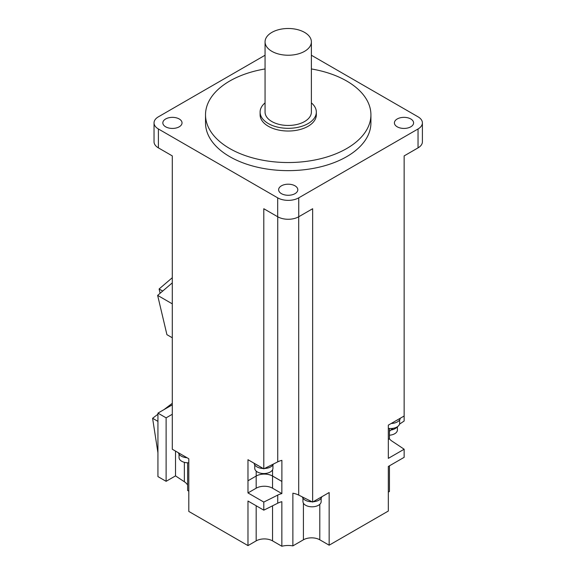 <?xml version="1.0" encoding="UTF-8"?>
<svg xmlns="http://www.w3.org/2000/svg" width="575" height="575" viewBox="0 0 575 575"><rect width="100%" height="100%" fill="white"/><g stroke="black" fill="none" stroke-linecap="round" stroke-linejoin="round"><path stroke-width="0.86" d="M311.377 55.236L418.039 116.818A14.885 8.596 180 0 1 422.402 122.892A14.885 8.596 180 0 1 418.039 128.972L418.039 147.876A14.885 8.596 0 0 0 422.402 141.802L422.402 122.892M256.17 505.763L256.17 540.874L247.983 545.603L247.983 501.033L263.796 510.162A1257.065 725.758 0 0 0 277.732 503.197A15.877 9.164 180 0 1 281.851 501.68L281.851 546.25A15.877 9.164 180 0 1 292.876 545.883L292.876 493.213A15.877 9.164 180 0 1 298.698 495.089A1257.065 725.758 0 0 0 312.642 502.061L312.642 208.732L298.741 216.753L298.741 197.843L418.039 128.972M298.741 197.843A14.885 8.596 180 0 1 277.689 197.843L158.398 128.972A14.885 8.596 180 0 1 154.035 122.892A14.885 8.596 180 0 1 158.398 116.818L265.061 55.236M410.787 118.975A9.595 5.542 0 0 0 400.329 117.774A9.595 5.542 0 0 0 394.407 122.892A9.595 5.542 0 0 0 397.217 126.809A9.595 5.542 0 0 0 407.675 128.009A9.595 5.542 0 0 0 413.59 122.892A9.595 5.542 0 0 0 410.787 118.975M179.22 118.975A9.595 5.542 0 0 0 168.763 117.774A9.595 5.542 0 0 0 162.84 122.892A9.595 5.542 0 0 0 165.65 126.809A9.595 5.542 0 0 0 176.108 128.009A9.595 5.542 0 0 0 182.031 122.892A9.595 5.542 0 0 0 179.22 118.975M295.004 185.826A9.595 5.542 0 0 0 284.546 184.625A9.595 5.542 0 0 0 278.623 189.743A9.595 5.542 0 0 0 281.434 193.653A9.595 5.542 0 0 0 291.892 194.853A9.595 5.542 0 0 0 297.814 189.743A9.595 5.542 0 0 0 295.004 185.826M205.519 114.792L205.519 122.892A82.699 47.747 0 0 0 256.572 167.009A82.699 47.747 0 0 0 346.696 156.659A82.699 47.747 0 0 0 370.918 122.892L370.918 114.792A82.699 47.747 180 0 1 346.696 148.551A82.699 47.747 180 0 1 256.572 158.901A82.699 47.747 180 0 1 205.519 114.792A82.699 47.747 180 0 1 229.741 81.025A82.699 47.747 180 0 1 265.061 68.95M418.039 147.876L404.146 155.904L404.146 421.029A1257.065 725.758 0 0 1 399.524 424.142M188.801 491.179L187.615 490.489L187.615 462.782M166.118 481.318L157.931 476.596L157.931 413.116L166.118 417.845L166.118 481.318L175.526 475.884A1257.065 725.758 0 0 0 184.367 481.749A15.877 9.164 180 0 1 187.615 485.113M154.035 122.892L154.035 141.802A14.885 8.596 0 0 0 158.398 147.876L172.292 155.904L172.292 449.233L188.801 458.764L188.801 511.434L247.983 545.603M298.741 216.753A14.885 8.596 0 0 1 277.689 216.753L263.796 208.732L263.796 468.841L247.976 459.705L247.976 480.772L256.17 476.05L256.17 488.204A11.579 6.684 180 0 1 272.543 488.204L281.851 493.58A15.877 9.164 0 0 0 277.732 495.089A1257.065 725.758 180 0 1 263.796 502.061L247.983 492.933L247.983 480.779L256.191 476.028A11.579 6.684 180 0 1 272.564 476.028L281.887 481.419A15.877 9.164 0 0 0 281.851 481.426L281.851 493.58M263.796 510.162L263.796 502.061M258.082 465.542A9.761 5.635 180 0 1 256.939 464.974A9.761 5.635 180 0 1 255.961 464.32M254.1 463.242A9.761 5.635 0 0 0 256.939 466.864A9.761 5.635 0 0 0 263.213 468.503M264.478 468.503A9.761 5.635 0 0 0 273.377 464.068M263.796 468.841A1257.065 725.758 0 0 0 277.732 461.869A15.877 9.164 180 0 1 281.887 460.345L281.887 481.419M254.739 464.923L254.739 468.28A9.099 5.254 0 0 0 257.406 471.996A9.099 5.254 0 0 0 267.317 473.139A9.099 5.254 0 0 0 272.938 468.28L272.938 464.923M396.312 420.533L398.425 419.312A9.761 5.635 180 0 1 396.312 420.533L388.326 425.141L388.333 458.361L404.146 449.233L404.146 457.333L388.333 466.462L388.333 511.031L329.152 545.201L319.793 539.796A11.579 6.684 180 0 0 303.42 539.796L292.876 545.883M312.642 502.061L329.152 492.531L329.152 545.201M398.425 419.312L404.146 416.012L404.146 155.904M391.173 423.495A9.761 5.635 0 0 0 400.286 418.233M388.326 428.368A9.099 5.254 0 0 0 399.647 423.279L399.647 419.915M389.455 431.458A15.877 9.164 180 0 1 392.071 429.079A1257.065 725.758 0 0 0 393.278 428.289M389.455 465.815L389.455 491.474L388.333 492.121M389.455 428.49L389.455 438.804A15.877 9.164 0 0 0 392.071 441.183A1257.065 725.758 180 0 1 404.146 449.233M256.17 540.874A11.579 6.684 180 0 1 272.543 540.874L272.543 505.813M281.851 546.25L272.543 540.874M256.17 488.204L247.983 492.933M281.851 481.426L272.543 476.05A11.579 6.684 0 0 0 256.17 476.05M172.292 282.871L157.643 295.392L172.292 303.852M157.643 295.392L166.923 334.679L172.292 337.777M172.292 277.718L159.095 288.988L162.703 291.065M159.095 288.988L160.116 293.279M175.526 475.884L175.526 451.102M166.118 417.845L172.292 414.28M172.292 404.829L157.931 413.116M157.931 421.36L152.598 418.284L157.931 452.791M172.292 403.312L164.004 409.608M157.931 414.23L152.598 418.284M389.455 438.804L388.326 439.458M304.786 498.158A9.926 5.728 0 0 0 305.045 498.317A9.926 5.728 0 0 0 306.418 498.978M302.4 496.965A9.761 5.635 0 0 0 305.16 500.135A9.761 5.635 0 0 0 312.088 501.788M313.181 501.752A9.761 5.635 0 0 0 321.756 496.8M302.96 498.194L302.96 501.558A9.099 5.254 0 0 0 305.627 505.267A9.099 5.254 0 0 0 315.538 506.41A9.099 5.254 0 0 0 321.159 501.558L321.159 498.194M178.444 452.784A9.761 5.635 0 0 0 181.24 456.126A9.761 5.635 0 0 0 187.019 457.736M179.041 454.178L179.041 457.542A9.099 5.254 0 0 0 181.707 461.258A9.099 5.254 0 0 0 188.801 462.782M390.777 430.057A9.761 5.635 0 0 0 397.282 426.815M389.455 435.217A9.099 5.254 0 0 0 397.397 430.014L397.397 426.736M311.377 68.95A82.699 47.747 180 0 1 370.918 114.792M260.101 112.089L260.101 114.792A28.117 16.237 0 0 0 268.338 126.27A28.117 16.237 0 0 0 298.978 129.792A28.117 16.237 0 0 0 316.336 114.792L316.336 112.089A28.117 16.237 180 0 1 298.978 127.089A28.117 16.237 180 0 1 268.338 123.567A28.117 16.237 180 0 1 260.101 112.089A28.117 16.237 180 0 1 265.061 102.882M311.377 102.882A28.117 16.237 180 0 1 316.336 112.089M265.061 41.86L265.061 112.089A23.158 13.369 0 0 0 271.846 121.541A23.158 13.369 0 0 0 297.081 124.437A23.158 13.369 0 0 0 311.377 112.089L311.377 41.86A23.158 13.369 180 0 1 297.081 54.215A23.158 13.369 180 0 1 271.846 51.319A23.158 13.369 180 0 1 265.061 41.86A23.158 13.369 180 0 1 279.357 29.512A23.158 13.369 180 0 1 304.592 32.408A23.158 13.369 180 0 1 311.377 41.86M184.367 481.749L184.367 462.322M158.398 128.972L158.398 147.876M277.689 216.753L277.689 197.843M277.732 461.869L277.732 216.775M298.698 216.775L298.698 495.089M277.732 503.197L277.732 495.089M392.071 429.079L392.071 428.454M272.543 476.05L272.543 488.204M256.191 476.028L256.191 471.126M272.564 469.775L272.564 476.028M303.42 503.204L303.42 539.796M319.793 504.318L319.793 539.796"/></g></svg>
